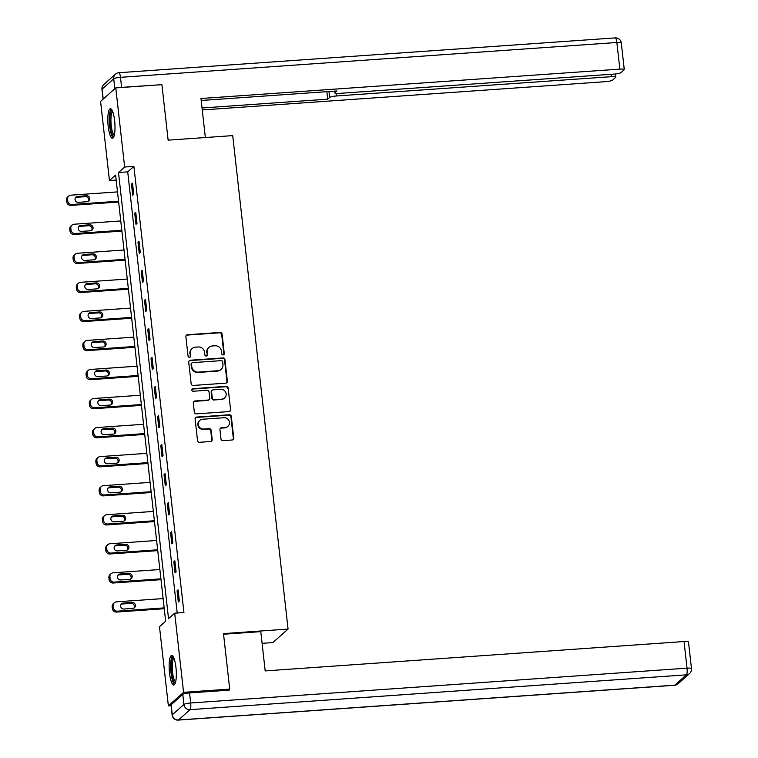 <?xml version="1.0" encoding="UTF-8"?>
<svg xmlns="http://www.w3.org/2000/svg" width="758" height="758" viewBox="0 0 758 758"><rect width="100%" height="100%" fill="white"/><g stroke="black" fill="none" stroke-linecap="round" stroke-linejoin="round"><path stroke-width="1.14" d="M223.155 354.934A1.308 1.251 48.4 0 0 224.273 353.56L222.094 334.145A1.867 1.791 48.4 0 0 220.076 332.44L187.482 334.733A1.867 1.791 48.4 0 0 185.871 336.685L188.05 356.099A1.308 1.251 48.4 0 0 190.182 356.99A1.308 1.251 48.4 0 0 190.59 355.928L190.305 353.408A5.979 5.723 48.4 0 1 195.441 347.155L198.16 346.965A5.979 5.723 48.4 0 1 204.613 352.404L204.897 354.924A1.308 1.251 48.4 0 0 207.029 355.805A1.308 1.251 48.4 0 0 207.427 354.744L207.152 352.233A5.979 5.723 48.4 0 1 212.287 345.97L215.007 345.781A5.979 5.723 48.4 0 1 221.459 351.229L221.743 353.74A1.308 1.251 48.4 0 0 223.155 354.934M223.648 354.782A1.308 1.251 48.4 0 0 223.866 353.929L221.687 334.505A1.867 1.791 48.4 0 0 219.668 332.809L187.065 335.093A1.867 1.791 48.4 0 0 186.25 335.358M189.964 357.151A1.308 1.251 48.4 0 0 190.173 356.288L190.305 353.408M206.801 355.966A1.308 1.251 48.4 0 0 207.019 355.104L207.152 352.233M169.527 673.066A14.838 3.449 86 0 1 171.696 655.424A14.838 3.449 86 0 1 175.941 667.372A14.838 3.449 86 0 1 173.772 685.014A14.838 3.449 86 0 1 169.527 673.066M108.205 126.359A14.838 3.449 86 0 1 110.374 108.716A14.838 3.449 86 0 1 114.619 120.664A14.838 3.449 86 0 1 112.449 138.307A14.838 3.449 86 0 1 108.205 126.359M220.985 438.948A1.867 1.791 48.4 0 0 223.004 440.644L232.147 440A1.867 1.791 48.4 0 0 233.748 438.048L231.332 416.483A1.867 1.791 48.4 0 0 229.314 414.778L196.71 417.071A1.867 1.791 48.4 0 0 195.109 419.022L197.525 440.587A1.867 1.791 48.4 0 0 199.543 442.293L210.591 441.516A1.867 1.791 48.4 0 0 212.202 439.564L211.16 430.336A1.867 1.791 48.4 0 0 209.151 428.63L203.665 429.019A4.993 4.785 48.4 0 1 199.799 420.396A4.993 4.785 48.4 0 1 202.576 419.24L224.036 417.734A4.993 4.785 48.4 0 1 227.902 426.356A4.993 4.785 48.4 0 1 225.126 427.512L221.554 427.758A1.867 1.791 48.4 0 0 219.943 429.72L220.985 438.948M115.775 87.9L161.909 84.659L168.134 140.145L232.715 135.616L288.068 629.074L223.487 633.603L229.712 689.088L183.578 692.329L168.371 705.84L159.493 626.695L165.661 621.219L115.614 175.07L109.446 180.546L100.577 101.401L115.775 87.9L124.653 167.035L118.494 172.511L168.532 618.661L174.7 613.194L183.578 692.329M174.7 613.194L183.929 612.54L133.882 166.39L124.653 167.035M225.77 383.16A1.867 1.791 48.4 0 0 227.372 381.208L224.955 359.643A1.867 1.791 48.4 0 0 222.937 357.937L190.334 360.23A1.867 1.791 48.4 0 0 188.733 362.182L191.149 383.747A1.867 1.791 48.4 0 0 193.167 385.452L225.77 383.16M228.149 388.058L230.565 409.633A1.867 1.791 48.4 0 1 228.954 411.585L196.36 413.868A1.867 1.791 48.4 0 1 194.342 412.172L193.299 402.943A1.867 1.791 48.4 0 1 194.91 400.982L208.128 400.053A1.867 1.791 48.4 0 0 209.739 398.102L209.047 391.981A1.867 1.791 48.4 0 0 207.038 390.275L193.271 391.242A1.308 1.251 48.4 0 1 192.257 388.987A1.308 1.251 48.4 0 1 192.987 388.683L226.13 386.362A1.867 1.791 48.4 0 1 228.149 388.058L230.565 409.633M262.088 643.334L272.861 642.576L288.068 629.074M133.882 166.39L127.714 171.867L177.201 613.014M131.466 184.099L132.716 195.27L133.74 194.361L132.489 183.19L131.466 184.099L132.584 184.023M134.725 213.15L135.976 224.321L136.999 223.411L135.748 212.231L134.725 213.15L135.843 213.064M137.975 242.19L139.235 253.371L140.258 252.452L139.008 241.281L137.975 242.19L139.102 242.115M141.234 271.241L142.495 282.412L143.518 281.502L142.267 270.331L141.234 271.241L142.362 271.165M144.494 300.291L145.744 311.462L146.777 310.553L145.527 299.382L144.494 300.291L145.621 300.215M147.753 329.342L149.004 340.513L150.037 339.603L148.786 328.432L147.753 329.342L148.871 329.266M151.013 358.392L152.263 369.563L153.296 368.653L152.036 357.473L151.013 358.392L152.131 358.307M154.272 387.433L155.523 398.613L156.555 397.694L155.295 386.523L154.272 387.433L155.39 387.357M157.531 416.483L158.782 427.654L159.805 426.745L158.555 415.574L157.531 416.483L158.649 416.407M160.791 445.533L162.041 456.704L163.065 455.795L161.814 444.624L160.791 445.533L161.909 445.458M164.05 474.584L165.301 485.755L166.324 484.845L165.073 473.674L164.05 474.584L165.168 474.508M167.3 503.634L168.56 514.805L169.584 513.896L168.333 502.715L167.3 503.634L168.428 503.549M170.559 532.685L171.82 543.856L172.843 542.936L171.592 531.765L170.559 532.685L171.687 532.599M173.819 561.725L175.07 572.896L176.102 571.987L174.852 560.816L173.819 561.725L174.937 561.65M177.078 590.776L178.329 601.947L179.362 601.037L178.102 589.866L177.078 590.776L178.196 590.7M171.081 705.641L168.371 705.84M229.712 689.088L228.461 690.197M116.173 180.072L109.446 180.546M127.714 171.867L118.494 172.511M208.981 347.353L208.564 347.723A5.979 5.723 48.4 0 0 206.735 352.593M192.134 348.538L191.727 348.907A5.979 5.723 48.4 0 0 189.898 353.778M226.585 382.894A1.867 1.791 48.4 0 0 226.964 381.568L224.548 360.003A1.867 1.791 48.4 0 0 222.53 358.307L189.926 360.59A1.867 1.791 48.4 0 0 189.112 360.855M222.644 361.831A1.308 1.251 48.4 0 0 221.232 360.637L192.617 362.646A1.308 1.251 48.4 0 0 191.49 364.011L191.793 366.664A5.979 5.723 48.4 0 0 198.245 372.102L217.802 370.728A5.979 5.723 48.4 0 0 222.947 364.475L222.644 361.831M191.897 362.949L191.48 363.309A1.308 1.251 48.4 0 0 191.082 364.38L191.49 364.011M221.118 369.354L220.701 369.714A5.979 5.723 48.4 0 1 217.394 371.098L197.829 372.472A5.979 5.723 48.4 0 1 191.376 367.024L191.082 364.38M229.769 411.319A1.867 1.791 48.4 0 0 230.157 409.993M209.17 399.627L208.753 399.987A1.867 1.791 48.4 0 1 207.72 400.423L194.503 401.352A1.867 1.791 48.4 0 0 193.688 401.617M227.732 388.428A1.867 1.791 48.4 0 0 225.713 386.722L192.57 389.053A1.308 1.251 48.4 0 0 192.077 389.195M221.848 399.096A4.993 4.785 48.4 0 0 225.732 392.35A4.993 4.785 48.4 0 0 220.758 389.318L213.197 389.849A1.867 1.791 48.4 0 0 211.586 391.801L212.278 397.922A1.867 1.791 48.4 0 0 214.287 399.627L221.44 399.457A4.993 4.785 48.4 0 0 224.207 398.301L224.624 397.941M212.155 390.275L211.747 390.645A1.867 1.791 48.4 0 0 211.179 392.17L211.586 391.801M221.44 399.457L213.879 399.987A1.867 1.791 48.4 0 1 211.861 398.291L211.179 392.17M227.902 426.356L227.485 426.716A4.993 4.785 48.4 0 1 224.719 427.872L221.147 428.128A1.867 1.791 48.4 0 0 220.332 428.393M199.799 420.396L199.392 420.756A4.993 4.785 48.4 0 0 203.258 429.379L203.665 429.019M211.406 441.251A1.867 1.791 48.4 0 0 211.785 439.924L210.752 430.696A1.867 1.791 48.4 0 0 208.734 429L203.258 429.379M232.962 439.735A1.867 1.791 48.4 0 0 233.341 438.418L230.925 416.843A1.867 1.791 48.4 0 0 228.907 415.147L196.303 417.431A1.867 1.791 48.4 0 0 195.488 417.696M118.551 201.211L71.868 204.489A3.799 3.638 48.4 0 1 67.765 201.022L67.557 199.155A3.799 3.638 48.4 0 1 70.826 195.176L117.499 191.897M118.636 202.045L70.845 205.399A3.799 3.638 -131.6 0 1 66.732 201.931L66.524 200.074A3.799 3.638 -131.6 0 1 67.689 196.966L68.722 196.057M88.298 201.41A3.041 2.909 48.4 0 0 85.483 196.673L76.634 197.298A3.041 2.909 48.4 0 0 75.516 197.611M78.33 202.339L87.179 201.723A3.041 2.909 48.4 0 0 89.548 197.611A3.041 2.909 48.4 0 0 86.516 195.763L77.657 196.388A3.041 2.909 48.4 0 0 75.288 200.491A3.041 2.909 48.4 0 0 78.33 202.339M114.051 136.146A12.839 2.985 86 0 1 111.189 131.826A12.839 2.985 86 0 1 109.834 117.68A12.839 2.985 86 0 1 112.269 110.64M112.667 111.587A11.891 2.767 -94 0 0 110.943 119.148A11.891 2.767 -94 0 0 112.241 131.134A11.891 2.767 -94 0 0 114.325 135.142M111.189 109.048A14.743 3.43 -94 0 0 110.943 133.076A14.743 3.43 -94 0 0 113.217 137.861M175.373 682.854A12.839 2.985 86 0 1 172.511 678.533A12.839 2.985 86 0 1 171.156 664.387A12.839 2.985 86 0 1 173.591 657.347M173.989 658.295A11.891 2.767 -94 0 0 172.265 665.856A11.891 2.767 -94 0 0 173.563 677.841A11.891 2.767 -94 0 0 175.648 681.849M172.511 655.755A14.743 3.43 -94 0 0 172.265 679.784A14.743 3.43 -94 0 0 174.539 684.569M205.352 137.539L200.974 98.512L619.845 69.12L616.86 42.495L120.494 77.325L121.621 87.378L161.302 84.697M336.107 93.376L336.4 95.972L611.336 76.681L611.071 74.312M336.4 95.972A5.704 0.976 173.6 0 0 329.626 97.45L328.963 91.519M202.045 107.987L327.702 99.175L329.626 97.45M202.263 109.957L605.746 81.646A5.704 0.976 173.6 0 0 612.521 80.158L615.638 77.392A5.704 0.976 173.6 0 0 615.771 77.145A5.704 0.976 173.6 0 0 611.336 76.681M334.837 91.102L335.017 92.675A5.704 0.976 173.6 0 0 334.875 92.921A5.704 0.976 173.6 0 0 339.319 93.376L614.255 74.085A5.704 0.976 173.6 0 0 621.02 72.607L624.147 69.831A5.704 0.976 173.6 0 0 624.279 69.584A5.704 0.976 173.6 0 0 619.845 69.12M335.017 92.675L336.95 90.96L201.202 100.482M121.621 87.378A5.704 0.976 173.6 0 0 118.987 87.672M326.859 91.661L327.702 99.175M223.553 634.238L260.78 631.622L265.186 670.915L684.048 641.533A5.704 0.976 -6.4 0 1 688.491 641.988L691.476 668.613A5.704 0.976 173.6 0 0 687.032 668.158L684.048 641.533M182.773 694.413L171.147 704.741L172.274 714.794L183.9 704.466L182.773 694.413A5.704 0.976 -6.4 0 1 189.547 692.926L229.219 690.14L229.153 689.581M172.132 715.04A5.704 5.704 0 0 0 178.206 720.1A5.704 1.327 -94 0 0 178.433 719.996L674.8 685.166L686.426 674.838L190.069 709.659L178.433 719.996A5.704 5.458 48.4 0 1 172.274 714.794A5.704 0.976 173.6 0 0 172.132 715.04L171.005 704.987A5.704 0.976 -6.4 0 1 171.147 704.741M121.801 230.261L75.127 233.53A3.799 3.638 48.4 0 1 71.025 230.072L70.816 228.205A3.799 3.638 48.4 0 1 74.085 224.226L120.759 220.948M121.896 231.095L74.104 234.449A3.799 3.638 -131.6 0 1 69.992 230.982L69.783 229.115A3.799 3.638 -131.6 0 1 70.949 226.017L71.972 225.107M91.557 230.46A3.041 2.909 48.4 0 0 88.743 225.723L79.884 226.348A3.041 2.909 48.4 0 0 78.775 226.661M81.58 231.389L90.439 230.773A3.041 2.909 48.4 0 0 92.808 226.661A3.041 2.909 48.4 0 0 89.776 224.813L80.916 225.429A3.041 2.909 48.4 0 0 78.548 229.541A3.041 2.909 48.4 0 0 81.58 231.389M125.061 259.312L78.387 262.581A3.799 3.638 48.4 0 1 74.275 259.113L74.066 257.256A3.799 3.638 48.4 0 1 77.344 253.276L124.018 249.998M125.155 260.146L77.363 263.49A3.799 3.638 -131.6 0 1 73.251 260.032L73.043 258.165A3.799 3.638 -131.6 0 1 74.208 255.067L75.232 254.148M94.816 259.511A3.041 2.909 48.4 0 0 92.002 254.773L83.143 255.399A3.041 2.909 48.4 0 0 82.035 255.702M84.839 260.439L93.698 259.823A3.041 2.909 48.4 0 0 96.067 255.711A3.041 2.909 48.4 0 0 93.035 253.864L84.176 254.48A3.041 2.909 48.4 0 0 81.807 258.592A3.041 2.909 48.4 0 0 84.839 260.439M128.32 288.353L81.646 291.631A3.799 3.638 48.4 0 1 77.534 288.163L77.325 286.306A3.799 3.638 48.4 0 1 80.604 282.317L127.278 279.048M128.415 289.186L80.613 292.541A3.799 3.638 -131.6 0 1 76.511 289.082L76.302 287.216A3.799 3.638 -131.6 0 1 77.468 284.117L78.491 283.198M98.076 288.552A3.041 2.909 48.4 0 0 95.262 283.824L86.403 284.44A3.041 2.909 48.4 0 0 85.284 284.752M88.099 289.49L96.958 288.864A3.041 2.909 48.4 0 0 99.326 284.762A3.041 2.909 48.4 0 0 96.285 282.905L87.435 283.53A3.041 2.909 48.4 0 0 85.067 287.633A3.041 2.909 48.4 0 0 88.099 289.49M131.579 317.403L84.905 320.681A3.799 3.638 48.4 0 1 80.793 317.214L80.585 315.356A3.799 3.638 48.4 0 1 83.863 311.367L130.537 308.099M131.674 318.237L83.873 321.591A3.799 3.638 -131.6 0 1 79.77 318.123L79.562 316.266A3.799 3.638 -131.6 0 1 80.727 313.158L81.75 312.249M101.335 317.602A3.041 2.909 48.4 0 0 98.521 312.874L89.662 313.49A3.041 2.909 48.4 0 0 88.544 313.803M91.358 318.54L100.217 317.915A3.041 2.909 48.4 0 0 102.586 313.812A3.041 2.909 48.4 0 0 99.544 311.955L90.695 312.58A3.041 2.909 48.4 0 0 88.326 316.683A3.041 2.909 48.4 0 0 91.358 318.54M134.839 346.453L88.165 349.732A3.799 3.638 48.4 0 1 84.053 346.264L83.844 344.397A3.799 3.638 48.4 0 1 87.113 340.418L133.796 337.139M134.933 347.287L87.132 350.641A3.799 3.638 -131.6 0 1 83.029 347.173L82.821 345.316A3.799 3.638 -131.6 0 1 83.977 342.209L85.01 341.299M104.595 346.652A3.041 2.909 48.4 0 0 101.78 341.915L92.921 342.54A3.041 2.909 48.4 0 0 91.803 342.853M94.617 347.59L103.476 346.965A3.041 2.909 48.4 0 0 105.836 342.862A3.041 2.909 48.4 0 0 102.804 341.005L93.945 341.631A3.041 2.909 48.4 0 0 91.585 345.733A3.041 2.909 48.4 0 0 94.617 347.59M138.098 375.504L91.424 378.773A3.799 3.638 48.4 0 1 87.312 375.314L87.104 373.448A3.799 3.638 48.4 0 1 90.373 369.468L137.056 366.19M138.193 376.338L90.392 379.692A3.799 3.638 -131.6 0 1 86.289 376.224L86.08 374.357A3.799 3.638 -131.6 0 1 87.236 371.259L88.269 370.349M107.844 375.703A3.041 2.909 48.4 0 0 105.04 370.965L96.181 371.591A3.041 2.909 48.4 0 0 95.063 371.903M97.877 376.631L106.736 376.015A3.041 2.909 48.4 0 0 109.095 371.903A3.041 2.909 48.4 0 0 106.063 370.056L97.204 370.671A3.041 2.909 48.4 0 0 94.845 374.784A3.041 2.909 48.4 0 0 97.877 376.631M141.358 404.554L94.674 407.823A3.799 3.638 48.4 0 1 90.572 404.355L90.363 402.498A3.799 3.638 48.4 0 1 93.632 398.519L140.315 395.24M141.452 405.388L93.651 408.742A3.799 3.638 -131.6 0 1 89.539 405.274L89.33 403.408A3.799 3.638 -131.6 0 1 90.496 400.309L91.528 399.39M111.104 404.753A3.041 2.909 48.4 0 0 108.299 400.016L99.44 400.641A3.041 2.909 48.4 0 0 98.322 400.954M101.136 405.682L109.986 405.066A3.041 2.909 48.4 0 0 112.355 400.954A3.041 2.909 48.4 0 0 109.323 399.106L100.463 399.722A3.041 2.909 48.4 0 0 98.095 403.834A3.041 2.909 48.4 0 0 101.136 405.682M144.617 433.595L97.934 436.873A3.799 3.638 48.4 0 1 93.831 433.405L93.622 431.548A3.799 3.638 48.4 0 1 96.891 427.559L143.565 424.291M144.702 434.429L96.91 437.783A3.799 3.638 -131.6 0 1 92.798 434.325L92.59 432.458A3.799 3.638 -131.6 0 1 93.755 429.36L94.788 428.441M114.363 433.794A3.041 2.909 48.4 0 0 111.549 429.066L102.7 429.682A3.041 2.909 48.4 0 0 101.581 429.994M104.396 434.732L113.245 434.107A3.041 2.909 48.4 0 0 115.614 430.004A3.041 2.909 48.4 0 0 112.582 428.147L103.723 428.772A3.041 2.909 48.4 0 0 101.354 432.875A3.041 2.909 48.4 0 0 104.396 434.732M147.876 462.645L101.193 465.924A3.799 3.638 48.4 0 1 97.09 462.456L96.882 460.599A3.799 3.638 48.4 0 1 100.151 456.61L146.825 453.341M147.962 463.479L100.17 466.833A3.799 3.638 -131.6 0 1 96.058 463.365L95.849 461.508A3.799 3.638 -131.6 0 1 97.015 458.401L98.038 457.491M117.623 462.844A3.041 2.909 48.4 0 0 114.809 458.116L105.949 458.732A3.041 2.909 48.4 0 0 104.841 459.045M107.645 463.782L116.505 463.157A3.041 2.909 48.4 0 0 118.873 459.054A3.041 2.909 48.4 0 0 115.841 457.197L106.982 457.823A3.041 2.909 48.4 0 0 104.613 461.925A3.041 2.909 48.4 0 0 107.645 463.782M151.126 491.696L104.452 494.974A3.799 3.638 48.4 0 1 100.35 491.506L100.132 489.64A3.799 3.638 48.4 0 1 103.41 485.66L150.084 482.382M151.221 492.529L103.429 495.884A3.799 3.638 -131.6 0 1 99.317 492.416L99.108 490.559A3.799 3.638 -131.6 0 1 100.274 487.451L101.297 486.541M120.882 491.895A3.041 2.909 48.4 0 0 118.068 487.157L109.209 487.782A3.041 2.909 48.4 0 0 108.1 488.095M110.905 492.833L119.764 492.207A3.041 2.909 48.4 0 0 122.133 488.105A3.041 2.909 48.4 0 0 119.101 486.248L110.242 486.873A3.041 2.909 48.4 0 0 107.873 490.976A3.041 2.909 48.4 0 0 110.905 492.833M154.386 520.746L107.712 524.015A3.799 3.638 48.4 0 1 103.6 520.557L103.391 518.69A3.799 3.638 48.4 0 1 106.67 514.71L153.343 511.432M154.48 521.58L106.688 524.934A3.799 3.638 -131.6 0 1 102.576 521.466L102.368 519.6A3.799 3.638 -131.6 0 1 103.533 516.501L104.557 515.592M124.141 520.945A3.041 2.909 48.4 0 0 121.327 516.207L112.468 516.833A3.041 2.909 48.4 0 0 111.35 517.145M114.164 521.874L123.023 521.258A3.041 2.909 48.4 0 0 125.392 517.145A3.041 2.909 48.4 0 0 122.351 515.298L113.501 515.914A3.041 2.909 48.4 0 0 111.132 520.026A3.041 2.909 48.4 0 0 114.164 521.874M157.645 549.796L110.971 553.065A3.799 3.638 48.4 0 1 106.859 549.597L106.651 547.74A3.799 3.638 48.4 0 1 109.929 543.761L156.603 540.482M157.74 550.63L109.938 553.984A3.799 3.638 -131.6 0 1 105.836 550.516L105.627 548.65A3.799 3.638 -131.6 0 1 106.793 545.552L107.816 544.632M127.401 549.995A3.041 2.909 48.4 0 0 124.587 545.258L115.728 545.883A3.041 2.909 48.4 0 0 114.61 546.196M117.424 550.924L126.283 550.308A3.041 2.909 48.4 0 0 128.652 546.196A3.041 2.909 48.4 0 0 125.61 544.348L116.76 544.964A3.041 2.909 48.4 0 0 114.392 549.076A3.041 2.909 48.4 0 0 117.424 550.924M160.904 578.837L114.231 582.116A3.799 3.638 48.4 0 1 110.118 578.648L109.91 576.791A3.799 3.638 48.4 0 1 113.188 572.802L159.862 569.533M160.999 579.671L113.198 583.025A3.799 3.638 -131.6 0 1 109.095 579.567L108.887 577.7A3.799 3.638 -131.6 0 1 110.052 574.602L111.075 573.683M130.66 579.036A3.041 2.909 48.4 0 0 127.846 574.308L118.987 574.924A3.041 2.909 48.4 0 0 117.869 575.237M120.683 579.974L129.542 579.349A3.041 2.909 48.4 0 0 131.911 575.246A3.041 2.909 48.4 0 0 128.869 573.389L120.01 574.014A3.041 2.909 48.4 0 0 117.651 578.117A3.041 2.909 48.4 0 0 120.683 579.974M164.164 607.888L117.49 611.166A3.799 3.638 48.4 0 1 113.378 607.698L113.169 605.841A3.799 3.638 48.4 0 1 116.438 601.852L163.122 598.583M164.259 608.721L116.457 612.076A3.799 3.638 -131.6 0 1 112.355 608.608L112.146 606.751A3.799 3.638 -131.6 0 1 113.302 603.643L114.335 602.733M133.91 608.087A3.041 2.909 48.4 0 0 131.106 603.359L122.246 603.974A3.041 2.909 48.4 0 0 121.128 604.287M123.942 609.025L132.802 608.399A3.041 2.909 48.4 0 0 135.161 604.297A3.041 2.909 48.4 0 0 132.129 602.439L123.27 603.065A3.041 2.909 48.4 0 0 120.91 607.167A3.041 2.909 48.4 0 0 123.942 609.025M71.868 204.489L70.845 205.399M67.557 199.155L66.524 200.074M67.765 201.022L66.732 201.931M76.634 197.298L77.657 196.388M85.483 196.673L86.516 195.763M114.837 88.733L113.719 78.804L102.093 89.141L103.202 99.061M621.295 42.96A5.704 5.704 0 0 0 615.221 37.9A5.704 1.327 -94 0 1 616.86 42.495A5.704 0.976 -6.4 0 1 621.295 42.96L624.279 69.584M101.96 89.387A5.704 0.976 -6.4 0 1 102.093 89.141A5.704 5.458 48.4 0 1 103.837 84.479A5.704 5.704 0 0 0 101.96 89.387L103.06 99.194M118.864 72.721A5.704 5.704 0 0 0 115.472 74.151A5.704 5.458 -131.6 0 0 113.719 78.804A5.704 0.976 -6.4 0 1 120.494 77.325A5.704 1.327 -94 0 0 118.864 72.721L615.221 37.9M189.547 692.926L190.675 702.979L687.032 668.158A5.704 1.327 -94 0 1 686.426 674.838A5.704 5.458 48.4 0 0 689.591 673.521L677.965 683.849A5.704 5.458 -131.6 0 1 674.8 685.166A5.704 1.327 -94 0 1 674.573 685.279A5.704 5.704 0 0 0 677.965 683.849M190.675 702.979A5.704 0.976 173.6 0 0 183.9 704.466A5.704 5.458 -131.6 0 0 190.069 709.659A5.704 1.327 -94 0 0 190.675 702.979M75.127 233.53L74.104 234.449M70.816 228.205L69.783 229.115M71.025 230.072L69.992 230.982M79.884 226.348L80.916 225.429M88.743 225.723L89.776 224.813M78.387 262.581L77.363 263.49M74.066 257.256L73.043 258.165M74.275 259.113L73.251 260.032M83.143 255.399L84.176 254.48M92.002 254.773L93.035 253.864M81.646 291.631L80.613 292.541M77.325 286.306L76.302 287.216M77.534 288.163L76.511 289.082M86.403 284.44L87.435 283.53M95.262 283.824L96.285 282.905M84.905 320.681L83.873 321.591M80.585 315.356L79.562 316.266M80.793 317.214L79.77 318.123M89.662 313.49L90.695 312.58M98.521 312.874L99.544 311.955M88.165 349.732L87.132 350.641M83.844 344.397L82.821 345.316M84.053 346.264L83.029 347.173M92.921 342.54L93.945 341.631M101.78 341.915L102.804 341.005M91.424 378.773L90.392 379.692M87.104 373.448L86.08 374.357M87.312 375.314L86.289 376.224M96.181 371.591L97.204 370.671M105.04 370.965L106.063 370.056M94.674 407.823L93.651 408.742M90.363 402.498L89.33 403.408M90.572 404.355L89.539 405.274M99.44 400.641L100.463 399.722M108.299 400.016L109.323 399.106M97.934 436.873L96.91 437.783M93.622 431.548L92.59 432.458M93.831 433.405L92.798 434.325M102.7 429.682L103.723 428.772M111.549 429.066L112.582 428.147M101.193 465.924L100.17 466.833M96.882 460.599L95.849 461.508M97.09 462.456L96.058 463.365M105.949 458.732L106.982 457.823M114.809 458.116L115.841 457.197M104.452 494.974L103.429 495.884M100.132 489.64L99.108 490.559M100.35 491.506L99.317 492.416M109.209 487.782L110.242 486.873M118.068 487.157L119.101 486.248M107.712 524.015L106.688 524.934M103.391 518.69L102.368 519.6M103.6 520.557L102.576 521.466M112.468 516.833L113.501 515.914M121.327 516.207L122.351 515.298M110.971 553.065L109.938 553.984M106.651 547.74L105.627 548.65M106.859 549.597L105.836 550.516M115.728 545.883L116.76 544.964M124.587 545.258L125.61 544.348M114.231 582.116L113.198 583.025M109.91 576.791L108.887 577.7M110.118 578.648L109.095 579.567M118.987 574.924L120.01 574.014M127.846 574.308L128.869 573.389M117.49 611.166L116.457 612.076M113.169 605.841L112.146 606.751M113.378 607.698L112.355 608.608M122.246 603.974L123.27 603.065M131.106 603.359L132.129 602.439M103.837 84.479L115.472 74.151M334.875 92.921L334.676 91.112M615.771 77.145L615.42 73.99M689.591 673.521A5.704 5.704 0 0 0 691.476 668.613M178.206 720.1L674.573 685.279"/></g></svg>
